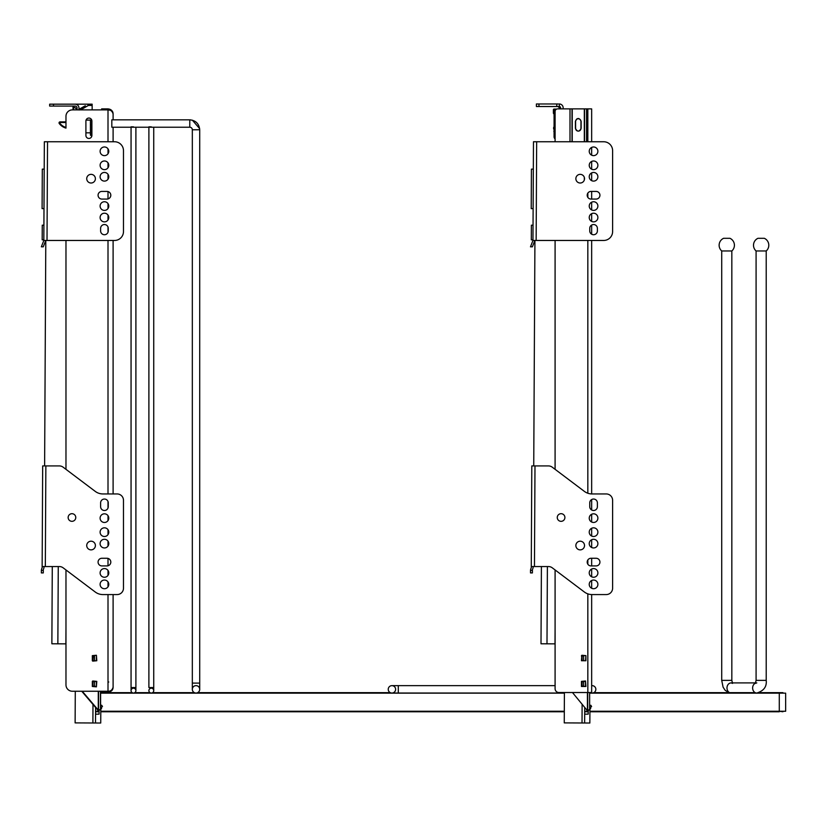 <?xml version="1.0" encoding="UTF-8"?>
<svg xmlns="http://www.w3.org/2000/svg" width="827" height="827" viewBox="0 0 827 827"><rect width="100%" height="100%" fill="white"/><g stroke="black" fill="none" stroke-linecap="round" stroke-linejoin="round"><path stroke-width="1.24" d="M113.103 119.843L113.103 113.981C112.265 111.138 110.57 109.774 108.006 109.898L108.006 108.885C111.118 109.185 112.823 110.88 113.103 113.981C113.072 111.159 111.366 109.464 108.006 108.885L101.638 108.885L101.638 109.898M52.277 566.547L51.874 643.788L65.881 643.861L65.974 627.321L65.974 684.88A6.368 6.368 0 0 0 72.342 691.248L108.006 691.248C110.632 691.341 112.327 689.976 113.103 687.175L113.103 594.572M108.203 692.271C111.438 691.62 113.072 689.925 113.103 687.175C113.072 689.925 111.438 691.62 108.203 692.271M108.006 681.955L108.771 682.017M108.006 141.748L108.006 109.898L109.888 110.187M110.921 110.632L111.852 111.304M112.544 112.121L112.948 112.989M108.006 109.898L72.342 109.898A6.368 6.368 0 0 0 65.974 116.276L65.974 121.879L60.04 121.879A1.023 1.023 0 0 0 59.234 123.502A12.736 12.736 0 0 0 65.902 128.092A3.825 3.825 0 0 0 65.974 128.113L65.974 116.276M65.974 684.88L65.974 569.948M65.974 469.322L65.974 240.461M91.89 135.442L91.89 121.052A2.998 2.998 0 0 0 88.892 118.054A2.998 2.998 0 0 0 85.905 121.052L85.905 135.442A2.998 2.998 0 0 0 88.892 138.44A2.998 2.998 0 0 0 91.89 135.442M92.335 681.376L92.335 686.472L96.408 686.855L96.79 681.376L92.717 680.993M92.717 661.124L96.79 660.742L96.408 655.263L92.335 655.646L92.335 660.742M96.408 655.263L92.831 655.646L94.505 655.646L94.505 660.742L96.408 660.742L96.408 655.646M72.342 109.898L73.034 109.898L73.034 107.355L73.675 107.355A3.184 3.184 0 0 1 76.797 109.898M107.107 692.313L108.027 692.271L107.986 691.258L107.076 691.289L107.107 692.313L101.917 692.509L101.876 691.486L107.076 691.289M100.615 692.561L101.917 692.509M105.794 691.341L105.835 692.354M100.615 691.537L101.876 691.486M390.292 692.654L197.653 692.654A3.69 3.69 0 0 0 196.02 685.645A3.69 3.69 0 0 0 194.386 692.654L152.613 692.654A2.419 2.419 0 0 0 151.31 688.198A2.419 2.419 0 0 0 150.007 692.654L134.78 692.654A2.419 2.419 0 0 0 133.478 688.198A2.419 2.419 0 0 0 132.175 692.654L100.615 692.654M151.31 688.198A2.419 2.419 0 0 0 148.891 690.617A2.419 2.419 0 0 0 151.31 693.036A2.419 2.419 0 0 0 153.729 690.617A2.419 2.419 0 0 0 151.31 688.198A2.419 2.419 0 0 0 148.891 690.617A2.419 2.419 0 0 0 151.31 693.036A2.419 2.419 0 0 0 153.729 690.617A2.419 2.419 0 0 0 151.31 688.198M148.891 126.841L151.31 126.841M133.478 688.198A2.419 2.419 0 0 0 131.059 690.617A2.419 2.419 0 0 0 133.478 693.036A2.419 2.419 0 0 0 135.897 690.617A2.419 2.419 0 0 0 133.478 688.198A2.419 2.419 0 0 0 131.059 690.617A2.419 2.419 0 0 0 133.478 693.036A2.419 2.419 0 0 0 135.897 690.617A2.419 2.419 0 0 0 133.478 688.198M131.059 126.841L133.478 126.841M555.093 569.948L555.093 688.705A3.825 3.825 0 0 0 558.918 692.53L591.656 692.53L591.656 594.572M584.544 141.748L584.544 108.885L591.656 108.885L591.656 141.748M555.093 141.748L555.093 111.428A2.543 2.543 0 0 1 557.646 108.885L572.015 108.885L572.015 141.748M555.093 469.322L555.093 240.461M581.464 686.472L581.464 681.376L585.537 680.993L585.919 686.472L581.464 686.472M585.919 660.742L585.919 655.646L581.846 655.263L581.464 660.742L585.919 660.742M591.656 588.266L591.656 580.492M591.656 576.801L591.656 569.028M591.656 565.916L591.656 558.266M591.656 547.505L591.656 539.731M591.656 536.041L591.656 528.267M591.656 522.033L591.656 514.26M591.656 509.99L591.656 499.549M591.656 493.936L591.656 240.461M591.656 234.217L591.656 225.058M591.656 221.419L591.656 213.645M591.656 209.955L591.656 202.181M591.656 199.069L591.656 191.419M591.656 180.658L591.656 172.884M591.656 169.194L591.656 161.42M591.656 155.187L591.656 147.413M585.919 655.646L585.537 660.742L583.635 660.742L583.635 655.646L585.537 655.646M575.416 121.3C577.329 117.589 579.241 117.589 581.143 121.3C579.241 117.589 577.329 117.589 575.416 121.3L575.416 128.309C577.329 132.02 579.231 132.02 581.143 128.309C579.231 132.02 577.329 132.02 575.416 128.309M584.451 108.885L572.015 108.885L572.232 141.748L572.232 108.885M584.327 108.885L584.327 141.748L584.544 108.885M584.327 177.412L584.327 179.955L584.327 177.412M581.143 128.309L581.143 121.3M91.807 136.145L90.422 135.121L90.422 120.091L91.704 120.091L86.06 120.091M91.735 120.091L91.704 136.145M90.422 124.805L91.704 124.805M90.422 135.121L90.422 133.592M73.034 106.083L73.034 107.355M77.056 109.898L77.056 107.996A1.912 1.912 0 0 0 75.143 106.083L49.661 106.083L49.661 104.171L92.148 104.171L92.148 109.898M88.406 104.171L88.406 105.442L87.776 104.336A1.272 1.272 0 0 1 88.406 104.171A1.272 1.272 0 0 0 87.776 104.336L87.672 104.398M80.364 109.898L79.795 108.895L79.154 110.001L79.795 108.895L85.315 105.742L79.154 109.908M78.958 109.185L78.958 107.996A3.825 3.825 0 0 0 75.143 104.171M79.154 110.001L79.795 108.895M73.944 107.365L74.606 107.489M75.154 107.717L76.611 109.309M576.967 118.757L578.28 118.757M555.093 138.884A2.543 2.543 0 0 1 554.08 136.837L554.08 111.624A2.543 2.543 0 0 1 556.623 109.071L553.883 109.071L553.377 109.588L555.093 109.588M575.602 128.433A2.677 2.677 0 0 0 578.28 131.111A2.677 2.677 0 0 0 580.957 128.433L580.957 121.435A2.677 2.677 0 0 0 578.28 118.757A2.677 2.677 0 0 0 575.602 121.435L575.602 128.433M553.377 109.588L553.377 113.113M554.08 114.26A25.472 25.472 0 0 0 553.48 113.413L553.883 113.113A25.988 25.988 0 0 1 554.08 113.371M554.08 131.059L553.852 131.1A14.648 14.648 0 0 0 554.08 132.144M554.08 127.317L553.687 127.286A14.648 14.648 0 0 0 553.635 128.96L554.08 128.94M536.403 103.975L536.403 106.528L536.403 103.975L558.339 103.975M555.041 103.975L555.754 103.975M556.705 103.975L557.905 103.975M555.413 103.975L554.193 103.975L555.413 103.975M536.403 106.528L559.331 106.528A1.272 1.272 0 0 1 560.603 107.799L560.603 108.885M561.161 104.44L561.771 104.853L561.161 104.45M562.432 105.556L562.887 106.404M559.331 106.528L559.331 103.975A3.825 3.825 0 0 1 563.156 107.799L563.156 108.885M559.796 106.776L560.355 107.334L559.796 106.776M560.417 108.885L558.06 106.528L560.417 108.885M587.583 710.424L588.204 710.424L588.183 714.156L584.679 714.146M589.63 692.53L589.63 709.152L588.473 710.424L589.744 709.152L588.473 710.424L587.077 710.29L572.47 692.53M587.118 710.321L586.395 709.483M589.63 709.152L589.744 709.152A1.272 1.272 0 0 1 589.61 709.711M589.744 706.496L589.744 705.886M590.127 707.426L589.744 709.152M582.105 656.028L582.105 660.359L582.105 656.028L583.635 655.646L581.96 656.028A1.53 1.53 0 0 0 581.464 656.111M582.105 686.09L585.537 686.472L585.537 681.376L582.105 681.758L582.105 686.09L582.105 681.758M582.487 655.646L581.96 655.646A1.912 1.912 0 0 0 581.464 655.718M590.633 708.677L590.633 707.261L590.633 708.677M582.105 660.359L583.635 660.742M583.635 686.472L583.635 681.376M97.989 710.259L99.075 710.424L99.054 714.156L95.55 714.146L95.581 707.509L97.958 710.29L98.558 710.042L97.958 710.29L81.749 691.248L97.989 710.321M75.288 691.248L75.123 722.891L100.729 723.025L100.811 707.53L102.465 706.589L101.711 705.255L100.615 705.886L100.615 691.248L100.615 709.152L98.289 710.424M100.615 706.496L100.615 709.152A1.272 1.272 0 0 1 100.48 709.721M100.997 707.426L100.615 709.152M101.504 708.677L101.504 707.261L101.504 708.677M92.335 656.111A1.53 1.53 0 0 1 92.831 656.028L92.975 660.359L93.358 655.646M92.975 686.09L96.408 686.472L96.408 681.376L92.975 681.758L92.975 686.09L92.975 681.758M94.505 660.742L92.975 660.359M94.505 686.472L94.505 681.376M196.02 685.645A3.69 3.69 0 0 0 192.329 689.346A3.69 3.69 0 0 0 196.02 693.036A3.69 3.69 0 0 0 199.71 689.346A3.69 3.69 0 0 0 196.02 685.645A3.69 3.69 0 0 0 192.329 689.346A3.69 3.69 0 0 0 196.02 693.036A3.69 3.69 0 0 0 199.71 689.346A3.69 3.69 0 0 0 196.02 685.645M189.776 127.224L189.776 119.843L111.821 119.843L111.821 127.224L189.776 127.224A2.543 2.543 0 0 1 192.329 129.777L199.71 129.767L199.71 689.346M782.931 711.758L779.282 711.251L785.65 711.251L785.65 693.16L589.63 693.16M564.407 693.16L100.615 693.16M782.931 692.654L779.282 692.654L779.282 711.251L589.92 711.251M588.193 711.251L584.689 711.251M564.314 711.251L100.791 711.251M99.064 711.251L95.57 711.251M395.616 689.346A3.69 3.69 0 0 0 391.926 685.645A3.69 3.69 0 0 0 388.235 689.346A3.69 3.69 0 0 0 391.926 693.036A3.69 3.69 0 0 0 395.616 689.346A3.69 3.69 0 0 0 391.926 685.645A3.69 3.69 0 0 0 388.235 689.346A3.69 3.69 0 0 0 391.926 693.036A3.69 3.69 0 0 0 395.616 689.346M591.656 685.686A3.69 3.69 0 0 1 595.853 689.346A3.69 3.69 0 0 1 590.292 692.53M731.833 680.363L731.833 250.974L721.713 250.974L721.713 680.363L731.833 680.363L732.557 683.391L731.14 682.906A5.065 4.145 90 0 0 727.067 686.989A5.065 4.145 90 0 0 729.559 692.654M721.713 250.974A7.639 7.639 0 0 1 723.594 238.3L729.962 238.3A7.639 7.639 0 0 1 731.833 250.974M755.63 682.906L731.14 682.906M756.085 250.974L766.216 250.974A7.639 7.639 0 0 0 764.334 238.3L757.966 238.3A7.639 7.639 0 0 0 756.085 250.974L756.085 680.363L766.216 680.363C766.898 686.699 763.755 690.927 756.788 693.036A5.065 4.145 90 0 1 752.684 688.757A5.065 4.145 90 0 1 755.516 683.154M71.959 513.691A3.825 3.825 0 0 0 68.651 519.418A3.825 3.825 0 0 0 75.267 519.418A3.825 3.825 0 0 0 71.959 513.691M91.063 541.199A4.331 4.331 0 0 0 87.311 547.701A4.331 4.331 0 0 0 94.816 547.701A4.331 4.331 0 0 0 91.063 541.199M100.615 506.682A3.825 3.825 0 0 0 104.44 510.507A3.825 3.825 0 0 0 108.254 506.682L108.254 502.857A3.825 3.825 0 0 0 104.44 499.043A3.825 3.825 0 0 0 100.615 502.857L100.615 506.682M104.44 580.047A4.331 4.331 0 0 0 100.687 586.55A4.331 4.331 0 0 0 108.192 586.55A4.331 4.331 0 0 0 104.44 580.047M104.44 568.583A4.331 4.331 0 0 0 100.687 575.085A4.331 4.331 0 0 0 108.192 575.085A4.331 4.331 0 0 0 104.44 568.583M104.44 539.287A4.331 4.331 0 0 0 100.687 545.789A4.331 4.331 0 0 0 108.192 545.789A4.331 4.331 0 0 0 104.44 539.287M104.44 527.822A4.331 4.331 0 0 0 100.687 534.325A4.331 4.331 0 0 0 108.192 534.325A4.331 4.331 0 0 0 104.44 527.822M104.44 513.815A4.331 4.331 0 0 0 100.687 520.307A4.331 4.331 0 0 0 108.192 520.307A4.331 4.331 0 0 0 104.44 513.815M91.063 183.015A4.331 4.331 0 0 0 94.816 176.523A4.331 4.331 0 0 0 87.311 176.523A4.331 4.331 0 0 0 91.063 183.015M104.44 221.863A4.331 4.331 0 0 0 108.192 215.371A4.331 4.331 0 0 0 100.687 215.371A4.331 4.331 0 0 0 104.44 221.863M104.44 210.399A4.331 4.331 0 0 0 108.192 203.907A4.331 4.331 0 0 0 100.687 203.907A4.331 4.331 0 0 0 104.44 210.399M104.44 181.103A4.331 4.331 0 0 0 108.192 174.611A4.331 4.331 0 0 0 100.687 174.611A4.331 4.331 0 0 0 104.44 181.103M104.44 169.638A4.331 4.331 0 0 0 108.192 163.146A4.331 4.331 0 0 0 100.687 163.146A4.331 4.331 0 0 0 104.44 169.638M104.44 155.631A4.331 4.331 0 0 0 108.192 149.139A4.331 4.331 0 0 0 100.687 149.139A4.331 4.331 0 0 0 104.44 155.631M108.254 228.366A3.825 3.825 0 0 0 104.44 224.541A3.825 3.825 0 0 0 100.615 228.366L100.615 230.909A3.825 3.825 0 0 0 104.44 234.734A3.825 3.825 0 0 0 108.254 230.909L108.254 228.366M45.795 240.461L44.617 465.921M47.015 240.461L114.56 240.461A8.921 8.921 0 0 0 123.481 231.55L123.481 150.659A8.921 8.921 0 0 0 114.56 141.748L44.348 141.748L43.831 240.461L47.015 240.461L47.532 141.748M101.886 191.419A3.825 3.825 0 0 0 98.072 195.244A3.825 3.825 0 0 0 101.886 199.069L106.983 199.069A3.825 3.825 0 0 0 110.808 195.244A3.825 3.825 0 0 0 106.983 191.419L101.886 191.419M43.831 240.461L45.743 240.461L43.262 246.828L41.35 246.828L43.831 240.461M43.996 208.631L42.094 208.621L42.301 169.132L44.203 169.142M43.841 239.84L42.177 239.83L42.26 225.182L43.914 225.192M45.857 465.921L59.327 465.921A6.368 6.368 0 0 1 63.152 467.203L95.239 491.383A12.736 12.736 0 0 0 102.899 493.946L117.114 493.946A6.368 6.368 0 0 1 123.481 500.314L123.481 588.204A6.368 6.368 0 0 1 117.114 594.572L102.899 594.572A12.736 12.736 0 0 1 95.239 592.008L63.152 567.829A6.368 6.368 0 0 0 59.327 566.547L45.33 566.547L45.857 465.921L42.673 465.921L42.146 566.547L45.33 566.547M44.058 566.547L42.146 566.547L42.146 567.818A6.368 6.368 0 0 0 41.391 570.372L43.283 570.372L43.283 569.565A6.368 6.368 0 0 0 44.058 566.547M106.983 558.266L101.886 558.266A3.825 3.825 0 0 0 98.072 562.091A3.825 3.825 0 0 0 101.886 565.916L106.983 565.916A3.825 3.825 0 0 0 110.808 562.091A3.825 3.825 0 0 0 106.983 558.266M43.283 570.372L43.283 572.915L41.371 572.915L41.371 570.878A12.715 8.994 -0 0 1 41.391 570.372M58.262 566.547L57.859 643.819M95.581 707.509L95.508 722.994M561.088 513.691A3.825 3.825 0 0 0 557.77 519.418A3.825 3.825 0 0 0 564.396 519.418A3.825 3.825 0 0 0 561.088 513.691M580.192 541.199A4.331 4.331 0 0 0 576.44 547.701A4.331 4.331 0 0 0 583.945 547.701A4.331 4.331 0 0 0 580.192 541.199M589.744 506.682A3.825 3.825 0 0 0 593.569 510.507A3.825 3.825 0 0 0 597.383 506.682L597.383 502.857A3.825 3.825 0 0 0 593.569 499.043A3.825 3.825 0 0 0 589.744 502.857L589.744 506.682M593.569 580.047A4.331 4.331 0 0 0 589.816 586.55A4.331 4.331 0 0 0 597.311 586.55A4.331 4.331 0 0 0 593.569 580.047M593.569 568.583A4.331 4.331 0 0 0 589.816 575.085A4.331 4.331 0 0 0 597.311 575.085A4.331 4.331 0 0 0 593.569 568.583M593.569 539.287A4.331 4.331 0 0 0 589.816 545.789A4.331 4.331 0 0 0 597.311 545.789A4.331 4.331 0 0 0 593.569 539.287M593.569 527.822A4.331 4.331 0 0 0 589.816 534.325A4.331 4.331 0 0 0 597.311 534.325A4.331 4.331 0 0 0 593.569 527.822M593.569 513.815A4.331 4.331 0 0 0 589.816 520.307A4.331 4.331 0 0 0 597.311 520.307A4.331 4.331 0 0 0 593.569 513.815M580.192 183.015A4.331 4.331 0 0 0 583.945 176.523A4.331 4.331 0 0 0 576.44 176.523A4.331 4.331 0 0 0 580.192 183.015M593.569 221.863A4.331 4.331 0 0 0 597.311 215.371A4.331 4.331 0 0 0 589.816 215.371A4.331 4.331 0 0 0 593.569 221.863M593.569 210.399A4.331 4.331 0 0 0 597.311 203.907A4.331 4.331 0 0 0 589.816 203.907A4.331 4.331 0 0 0 593.569 210.399M593.569 181.103A4.331 4.331 0 0 0 597.311 174.611A4.331 4.331 0 0 0 589.816 174.611A4.331 4.331 0 0 0 593.569 181.103M593.569 169.638A4.331 4.331 0 0 0 597.311 163.146A4.331 4.331 0 0 0 589.816 163.146A4.331 4.331 0 0 0 593.569 169.638M593.569 155.631A4.331 4.331 0 0 0 597.311 149.139A4.331 4.331 0 0 0 589.816 149.139A4.331 4.331 0 0 0 593.569 155.631M597.383 228.366A3.825 3.825 0 0 0 593.569 224.541A3.825 3.825 0 0 0 589.744 228.366L589.744 230.909A3.825 3.825 0 0 0 593.569 234.734A3.825 3.825 0 0 0 597.383 230.909L597.383 228.366M564.407 692.53L564.252 722.891L589.858 723.025L589.94 707.53L591.594 706.589L590.84 705.255L589.63 705.948M541.406 566.547L541.003 643.788L555.01 643.861L555.093 627.321M534.924 240.461L533.735 465.921M536.144 240.461L603.689 240.461A8.921 8.921 0 0 0 612.611 231.55L612.611 150.659A8.921 8.921 0 0 0 603.689 141.748L533.477 141.748L532.96 240.461L536.144 240.461L536.661 141.748M591.016 191.419A3.825 3.825 0 0 0 587.201 195.244A3.825 3.825 0 0 0 591.016 199.069L596.112 199.069A3.825 3.825 0 0 0 599.937 195.244A3.825 3.825 0 0 0 596.112 191.419L591.016 191.419M532.96 240.461L534.873 240.461L532.392 246.828L530.479 246.828L532.96 240.461M533.126 208.631L531.213 208.621L531.42 169.132L533.332 169.142M532.97 239.84L531.306 239.83L531.389 225.182L533.043 225.192M534.986 465.921L548.446 465.921A6.368 6.368 0 0 1 552.281 467.203L584.369 491.383A12.736 12.736 0 0 0 592.029 493.946L606.243 493.946A6.368 6.368 0 0 1 612.611 500.314L612.611 588.204A6.368 6.368 0 0 1 606.243 594.572L592.029 594.572A12.736 12.736 0 0 1 584.369 592.008L552.281 567.829A6.368 6.368 0 0 0 548.446 566.547L534.459 566.547L534.986 465.921L531.802 465.921L531.275 566.547L534.459 566.547M533.188 566.547L531.275 566.547L531.275 567.818A6.368 6.368 0 0 0 530.52 570.372L532.412 570.372L532.412 569.565A6.368 6.368 0 0 0 533.188 566.547M596.112 558.266L591.016 558.266A3.825 3.825 0 0 0 587.201 562.091A3.825 3.825 0 0 0 591.016 565.916L596.112 565.916A3.825 3.825 0 0 0 599.937 562.091A3.825 3.825 0 0 0 596.112 558.266M532.412 570.372L532.412 572.915L530.5 572.915L530.5 570.878A12.715 8.994 -0 0 1 530.52 570.372M547.391 566.547L546.988 643.819M584.71 707.509L584.637 722.994M108.006 691.248L108.006 594.572M108.006 586.839L108.006 581.929M108.006 575.375L108.006 570.465M108.006 565.771L108.006 558.411M108.006 546.078L108.006 541.168M108.006 534.614L108.006 529.704M108.006 520.607L108.006 515.686M108.006 508.057L108.006 501.493M108.006 493.946L108.006 240.461M108.006 232.284L108.006 226.991M108.006 219.992L108.006 215.082M108.006 208.528L108.006 203.618M108.006 198.925L108.006 191.564M108.006 179.232L108.006 174.321M108.006 167.767L108.006 162.857M108.006 153.76L108.006 148.839M103.933 692.426L103.892 691.413M148.891 687.557L148.891 127.224L148.891 687.557L153.729 687.557L153.729 690.617L153.729 127.224M131.059 127.224L131.059 690.617L131.059 687.557L135.897 687.557L135.897 690.617L135.897 127.224M587.832 692.53L587.832 593.858M587.832 564.2L587.832 559.982M587.832 493.233L587.832 240.461M587.832 197.353L587.832 193.136M587.832 141.748L587.832 108.885M586.56 108.885L586.56 141.748M569.999 141.748L569.999 108.885M90.422 132.827L85.905 132.827M73.675 109.898L73.675 107.355M80.601 109.898L88.406 105.442L92.148 105.442M65.974 122.51L60.04 122.51L59.74 123.12A12.105 12.105 0 0 0 65.974 127.451M80.074 109.381L79.165 109.898M60.04 122.51L60.04 121.879M53.486 106.083L53.486 104.171M556.788 103.975L556.788 106.528M538.956 103.975L538.956 106.528M588.741 710.042L587.687 710.042L587.687 692.53M587.418 710.042L587.418 692.53M99.612 710.042L98.558 710.042L98.558 691.248M100.501 691.248L100.501 709.152M98.289 710.042L98.289 691.248M98.248 710.042L82.255 691.248M192.329 129.777L192.329 689.346L192.329 683.102L199.71 683.102M391.926 685.645L398.294 685.645L398.294 693.036L391.926 693.036M92.986 704.459L92.893 722.984M582.115 704.459L582.022 722.984M113.103 493.946L113.103 240.461M113.103 141.748L113.103 127.224M199.658 128.671L192.36 120.184M190.789 119.884L189.776 119.843C195.813 120.422 199.121 123.74 199.71 129.777M785.65 711.251L781.825 711.251M781.825 693.16L785.65 693.16M779.282 692.654L759.165 692.654M755.206 692.654L593.796 692.654M779.282 711.758L589.909 711.758M588.193 711.758L584.689 711.758M564.314 711.758L100.78 711.758M99.064 711.758L95.56 711.758M398.294 693.036L564.407 693.036M398.294 685.645L555.093 685.645M589.63 693.036L592.163 693.036M728.763 692.654L725.093 690.235L723.087 687.144L721.713 680.363M756.085 680.363L755.371 683.391L756.788 682.906M766.216 680.363L766.216 250.974"/></g></svg>
